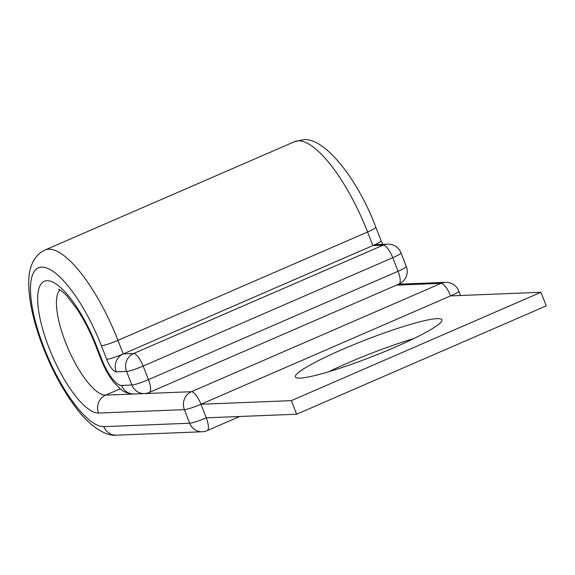 <?xml version="1.0" encoding="UTF-8"?>
<svg xmlns="http://www.w3.org/2000/svg" width="575" height="575" viewBox="0 0 575 575"><rect width="100%" height="100%" fill="white"/><g stroke="black" fill="none" stroke-linecap="round" stroke-linejoin="round"><path stroke-width="0.86" d="M437.122 318.629A78.603 8.97 -21.3 0 0 353.747 344.655A78.603 8.97 -21.3 0 0 295.392 376.92A78.603 8.97 -21.3 0 0 300.128 378.098A78.603 8.97 -21.3 0 0 383.503 352.065A78.603 8.97 -21.3 0 0 441.866 319.808A78.603 8.97 -21.3 0 0 437.122 318.629M328.541 371.809A78.603 8.97 158.7 0 1 414.007 338.488M44.965 250.024L294.594 141.666L302.738 139.826C323.315 136.153 357.111 177.467 375.827 227.182A13.75 1.567 158.7 0 1 367.583 231.998L117.954 340.357A99.921 31.208 66.5 0 0 48.695 249.191A99.921 31.208 66.5 0 0 44.965 250.024L40.494 252.619C32.66 259.045 28.743 268.877 28.75 282.117C28.628 297.419 32.042 315.359 38.985 335.937C48.429 363.285 60.569 386.982 75.411 407.021C89.837 426.729 106.202 436.504 116.394 435.174L202.213 431.753A13.75 12.966 -92.3 0 1 189.685 423.214L184.388 409.637A13.75 1.567 -21.3 0 0 200.941 404.254L450.57 295.895L540.96 292.287L291.331 400.646L200.941 404.254L206.238 417.831L296.621 414.223L291.331 400.646M540.96 292.287L546.25 305.864L296.621 414.223M375.827 227.182L381.117 240.76A13.75 1.567 158.7 0 1 372.873 245.568L123.244 353.927L133.601 353.517L383.23 245.158A13.75 12.966 -92.3 0 1 387.643 244.145L377.286 244.562A13.75 12.966 87.7 0 0 372.873 245.568L383.23 245.158A13.75 4.298 66.5 0 1 392.761 257.701L143.132 366.059L148.429 379.637L398.058 271.278L392.761 257.701A13.75 1.567 158.7 0 0 401.005 252.892A13.75 13.75 0 0 0 387.643 244.145M58.492 289.16C59.218 289.096 65.205 293.652 67.397 296.527L77.316 309.566C84.273 320.21 90.404 332.264 95.702 345.726A13.75 1.567 158.7 0 0 96.528 345.934A71.501 22.332 66.5 0 0 46.97 280.701A71.501 22.332 66.5 0 0 49.012 347.832A71.501 22.332 66.5 0 0 98.577 413.066A13.75 12.966 -92.3 0 1 105.592 395.133A57.752 18.041 66.5 0 1 68.181 348.795A57.752 18.041 66.5 0 1 59.972 289.915M116.394 435.174A13.75 12.966 -92.3 0 1 103.867 426.636A86.171 26.91 66.5 0 1 44.138 348.026A86.171 26.91 66.5 0 1 41.673 267.123A86.171 26.91 66.5 0 1 101.401 345.74L106.698 359.31A13.75 4.298 -113.5 0 0 116.229 371.86L126.579 371.443A13.75 12.966 -92.3 0 1 133.601 353.517A13.75 4.298 -113.5 0 1 143.132 366.059A13.75 1.567 158.7 0 1 126.579 371.443L131.876 385.02A13.75 12.966 -92.3 0 0 144.404 393.559A13.75 13.75 0 0 0 149.335 392.43L398.964 284.072A13.75 4.298 -113.5 0 0 398.058 271.278A13.75 1.567 158.7 0 0 406.295 266.469L401.005 252.892M294.594 141.666A99.921 31.208 66.5 0 1 298.324 140.839A99.921 31.208 66.5 0 1 367.583 231.998L372.873 245.568M101.401 345.74A13.75 1.567 158.7 0 0 117.954 340.357L123.244 353.927A13.75 12.966 87.7 0 0 116.229 371.86M96.528 345.934L101.818 359.504A28.419 8.877 -113.5 0 0 121.519 385.437L131.876 385.02A13.75 1.567 158.7 0 0 148.429 379.637A13.75 4.298 66.5 0 1 149.335 392.43M121.519 385.437A13.75 12.966 87.7 0 0 134.047 393.976L144.404 393.559M123.244 353.927A13.75 1.567 158.7 0 1 106.698 359.31M101.818 359.504A13.75 1.567 158.7 0 1 100.992 359.303C104.614 368.532 109.056 376.417 114.317 382.943L120.736 389.282C124.092 392.222 128.534 393.782 134.047 393.976M98.577 413.066L184.388 409.637A13.75 12.966 -92.3 0 1 191.41 391.712L105.592 395.133L120.146 388.815M396.534 285.128L441.039 283.353A13.75 12.966 -92.3 0 1 445.452 282.339L398.662 284.208M103.867 426.636L189.685 423.214A13.75 1.567 -21.3 0 0 206.238 417.831A13.75 4.298 -113.5 0 1 207.144 430.625L239.696 416.494M200.941 404.254A13.75 4.298 -113.5 0 0 191.41 391.712L441.039 283.353A13.75 4.298 -113.5 0 1 450.57 295.895A13.75 1.567 -21.3 0 0 458.814 291.079A13.75 13.75 0 0 0 445.452 282.339M381.117 240.76L382.799 244.339M95.702 345.726L100.992 359.303M460.532 295.5L458.814 291.079M202.213 431.753A13.75 13.75 0 0 0 207.144 430.625M398.964 284.072A13.75 13.75 0 0 0 406.295 266.469"/></g></svg>
